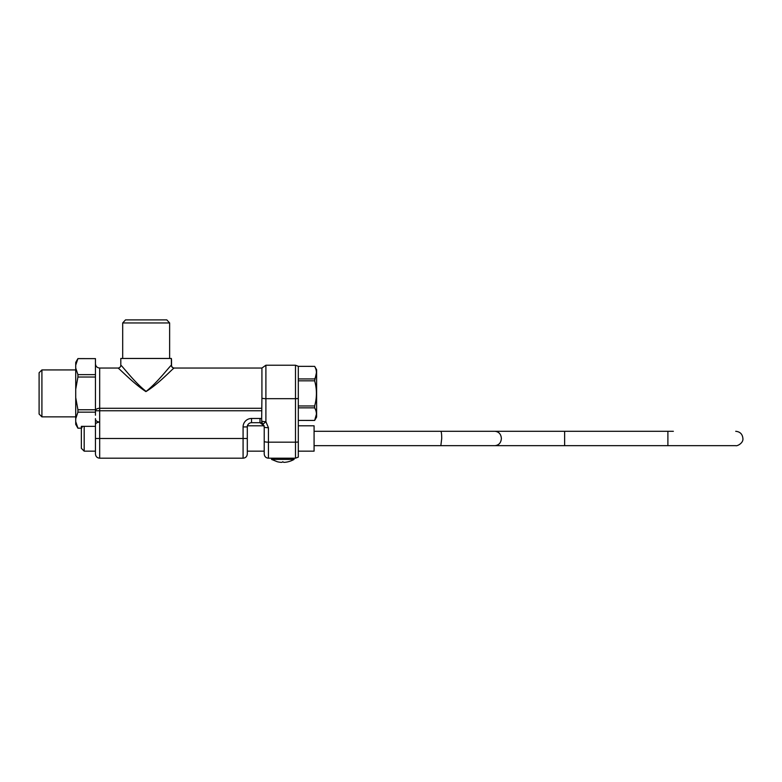 <?xml version="1.0" encoding="UTF-8"?>
<svg xmlns="http://www.w3.org/2000/svg" width="782" height="782" viewBox="0 0 782 782"><rect width="100%" height="100%" fill="white"/><g stroke="black" fill="none" stroke-linecap="round" stroke-linejoin="round"><path stroke-width="1.17" d="M247.308 438.477L247.308 426.923L243.085 426.923L243.085 438.477L247.308 438.477L247.308 453.971C247.053 456.541 245.646 457.949 243.085 458.193L243.085 438.477L95.453 438.477L95.453 424.548C95.58 423.218 96.997 422.388 99.676 422.065C96.841 421.781 95.433 420.638 95.453 418.634L95.453 426.346L81.357 426.346L81.357 428.165L77.926 428.165L75.727 421.606L77.926 428.194L75.727 424.391L75.727 397.569L77.926 409.758L77.926 412.153L75.727 418.712L77.926 412.153L95.453 412.153L95.453 409.758L77.926 409.758M298.304 378.938L314.647 378.938C317.003 374.725 317.003 370.541 314.647 366.367L298.304 366.347L314.647 366.367L316.622 369.759L316.622 417.031L314.647 420.442L316.436 414.137M298.304 407.852L314.647 407.852C317.003 412.016 317.003 416.21 314.647 420.423L298.304 420.423L314.647 420.442M298.304 405.966L314.647 405.966C316.993 397.579 316.993 389.201 314.647 380.824L298.304 380.824M314.647 380.824L316.436 372.652M314.647 405.966L314.647 407.852M41.915 416.865L41.915 369.925L39.1 372.74L39.1 414.049L41.915 416.865L75.727 416.865M122.696 322.956L169.635 322.956L166.83 319.897L125.501 319.897L122.696 322.956L122.696 358.459M75.727 397.569L75.727 389.221L77.926 377.032L75.727 389.221L75.727 368.078L77.926 374.637L75.727 368.078L75.727 362.398L77.926 358.596L75.727 365.184L77.926 358.625L95.453 358.625L77.926 358.596M77.926 374.637L77.926 377.032L95.453 377.032L95.453 374.637L77.926 374.637M171.375 358.459L171.375 365.223A2.815 2.815 0 0 0 174.2 368.039C172.842 368.273 158.902 383.815 145.902 391.596C133.223 383.336 119.275 368.43 117.984 368.039A2.815 2.815 0 0 0 120.809 365.223L120.809 358.459L171.375 358.459M77.926 428.194L81.357 428.165M95.453 374.637L95.453 358.625M95.453 409.758L95.453 377.032M262.087 422.691L261.677 420.882A4.223 0.792 0 0 0 265.9 421.674A4.223 0.557 134.4 0 1 262.947 423.903A4.223 4.223 0 0 1 261.677 420.882L261.677 418.644A22.541 4.223 -90 0 1 261.677 417.803L261.921 398.146A4.223 0.792 0 0 0 265.9 398.673L265.9 365.223L261.921 368.039L174.337 368.039A2.815 2.815 0 0 1 171.522 365.223L171.522 359.867A1.408 1.408 0 0 0 171.375 359.251M120.809 365.223C122.07 365.624 134.23 382.193 146.126 391.401C157.954 382.095 170.114 365.673 171.375 365.223M95.453 415.232L95.453 412.153M95.453 438.477L95.453 453.971C95.697 456.541 97.105 457.949 99.676 458.193L99.676 410.765L95.453 410.765A4.223 2.483 0 0 1 99.676 408.282L99.676 368.039C97.105 367.784 95.697 366.377 95.453 363.816M247.308 426.923A4.223 4.223 0 0 1 251.54 422.7L259.986 422.7L264.062 425.799M261.921 368.039L261.921 398.146M243.085 426.923A8.455 8.455 0 0 1 251.54 418.468L259.986 418.468L259.986 422.7A4.223 4.223 0 0 1 262.947 423.903L264.218 426.923A4.223 0.792 0 0 0 268.441 427.715L265.9 421.674L265.9 398.673L295.488 398.673L295.488 458.193L268.441 458.193C265.87 457.949 264.463 456.541 264.218 453.971L264.218 426.923L264.218 451.155L247.308 451.155M264.218 448.33L264.218 449.542M265.9 365.223L295.488 365.223L298.304 366.299L298.304 457.118L295.488 458.193M264.218 441.38A4.223 0.792 0 0 0 268.441 442.172L295.488 442.172A4.223 0.792 0 0 0 298.304 441.967L298.304 425.799L314.081 425.799L314.081 451.155L298.304 451.155M166.83 319.897L125.501 319.897M284.003 462.358A22.492 21.73 90 0 0 288.441 461.703A22.541 22.541 0 0 0 294.081 459.405L271.54 459.405L277.17 461.703A22.492 21.73 -90 0 0 281.618 462.358A22.492 5.826 -90 0 0 282.81 461.703A22.492 5.826 90 0 0 284.003 462.358M271.54 458.193L271.54 459.405M314.081 431.293L440.843 431.293C441.41 431.879 441.693 434.274 441.722 438.477L440.843 445.652L564.633 445.662L564.633 431.293L673.37 431.293M495.055 431.293C498.936 431.791 501.047 434.186 501.379 438.477C501.037 442.759 498.936 445.154 495.065 445.662M81.357 438.477L81.357 428.614L81.357 448.33L84.182 451.155L95.453 451.155M247.308 425.799L264.218 425.799M261.677 410.765L99.676 410.765L99.676 408.282L261.677 408.282M261.677 418.644A8.455 8.455 0 0 0 259.986 418.468L260.035 418.468M251.54 418.468L251.54 422.7M268.441 458.193L268.441 427.715M295.488 365.223L295.488 398.673A4.223 0.792 0 0 0 298.304 398.478M564.633 445.662L667.896 445.662L667.896 431.293M84.182 426.346L84.182 451.155M75.727 369.925L41.915 369.925M169.635 358.459L169.635 322.956M243.085 458.193L99.676 458.193M117.984 368.039L99.676 368.039M294.081 458.193L294.081 459.405M314.081 445.662L440.843 445.662M440.843 431.293L564.633 431.293M667.896 445.662L735.715 445.662C737.123 446.346 743.565 443.032 742.9 438.477C742.47 434.108 740.075 431.713 735.715 431.293M82.511 426.346L81.357 428.614"/></g></svg>
